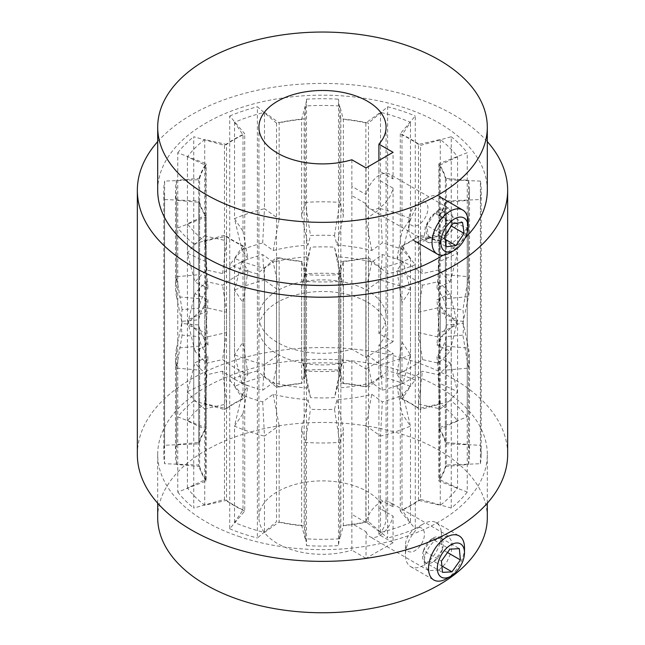 <?xml version="1.0" encoding="UTF-8"?>
<svg xmlns="http://www.w3.org/2000/svg" width="645" height="645" viewBox="0 0 645 645"><rect width="100%" height="100%" fill="white"/><g stroke="black" fill="none" stroke-linecap="round" stroke-linejoin="round"><path stroke-width="0.48" stroke-dasharray="3.23 2.42" d="M368.489 257.516L368.489 521.66L387.613 538.027L387.613 273.883L368.489 257.516A125.13 72.24 180 0 1 340.858 261.789L338.48 281.486L338.48 545.63L340.858 525.933L340.858 261.789M368.489 521.66A125.13 72.24 180 0 1 340.858 525.933M304.142 261.789L304.142 525.933L306.52 545.63L306.52 281.486L304.142 261.789A125.13 72.24 180 0 1 276.512 257.516L257.387 273.883L257.387 538.027L276.512 521.66L276.512 257.516M304.142 525.933A125.13 72.24 180 0 1 276.512 521.66M244.713 246.914L244.713 511.058L229.717 528.803L229.717 264.66L244.713 246.914A125.13 72.24 180 0 1 224.484 235.232L193.75 243.891L193.75 508.042L224.484 499.383L224.484 235.232M244.713 511.058A125.13 72.24 180 0 1 224.484 499.383M206.126 216.881L206.126 481.025L177.77 492.062L177.77 227.919L206.126 216.881A125.13 72.24 180 0 1 198.725 200.926L164.604 199.547L164.604 463.699L198.725 465.069L198.725 200.926M206.126 481.025A125.13 72.24 180 0 1 198.725 465.069M198.725 179.729L198.725 443.873L164.604 445.244L164.604 181.1L198.725 179.729A125.13 72.24 180 0 1 206.126 163.774L177.77 152.736L177.77 416.88L206.126 427.917L206.126 163.774M198.725 443.873A125.13 72.24 180 0 1 206.126 427.917M224.484 145.415L224.484 409.559L193.75 400.9L193.75 136.756L224.484 145.415A125.13 72.24 180 0 1 244.713 133.741L229.717 115.987L229.717 380.139L244.713 397.884L244.713 133.741M224.484 409.559A125.13 72.24 180 0 1 244.713 397.884M276.512 123.139L276.512 387.282L257.387 370.907L257.387 106.764L276.512 123.139A125.13 72.24 180 0 1 304.142 118.865L306.52 99.169L306.52 363.312L304.142 383.009L304.142 118.865M276.512 387.282A125.13 72.24 180 0 1 304.142 383.009M340.858 118.865L340.858 383.009L338.48 363.312L338.48 99.169L340.858 118.865A125.13 72.24 180 0 1 368.489 123.139L387.613 106.764L387.613 370.907L368.489 387.282L368.489 123.139M340.858 383.009A125.13 72.24 180 0 1 368.489 387.282M400.287 133.741L400.287 397.884L415.283 380.139L415.283 115.987L400.287 133.741A125.13 72.24 180 0 1 420.516 145.415L451.25 136.756L451.25 400.9L420.516 409.559L420.516 145.415M400.287 397.884A125.13 72.24 180 0 1 420.516 409.559M438.874 163.774L438.874 427.917L467.23 416.88L467.23 152.736L438.874 163.774A125.13 72.24 180 0 1 446.276 179.729L480.396 181.1L480.396 445.244L446.276 443.873L446.276 179.729M438.874 427.917A125.13 72.24 180 0 1 446.276 443.873M446.276 200.926L446.276 465.069L480.396 463.699L480.396 199.547L446.276 200.926A125.13 72.24 180 0 1 438.874 216.881L467.23 227.919L467.23 492.062L438.874 481.025L438.874 216.881M446.276 465.069A125.13 72.24 180 0 1 438.874 481.025M467.23 227.919A158.702 91.622 180 0 1 451.25 243.891L420.516 235.232A125.13 72.24 180 0 1 400.287 246.914L415.283 264.66L415.283 528.803A158.702 91.622 0 0 1 387.613 538.027M467.23 492.062A158.702 91.622 0 0 1 451.25 508.042L451.25 243.891M480.396 181.1A158.702 91.622 180 0 1 481.202 190.323A158.702 91.622 180 0 1 480.396 199.547M480.396 463.699A158.702 91.622 0 0 0 481.202 454.467A158.702 91.622 0 0 0 480.396 445.244M451.25 136.756A158.702 91.622 180 0 1 467.23 152.736M467.23 416.88A158.702 91.622 0 0 0 451.25 400.9M387.613 106.764A158.702 91.622 180 0 1 415.283 115.987M415.283 380.139A158.702 91.622 0 0 0 387.613 370.907M306.52 99.169A158.702 91.622 180 0 1 338.48 99.169M338.48 363.312A158.702 91.622 0 0 0 306.52 363.312M229.717 115.987A158.702 91.622 180 0 1 257.387 106.764M257.387 370.907A158.702 91.622 0 0 0 229.717 380.139M177.77 152.736A158.702 91.622 180 0 1 193.75 136.756M193.75 400.9A158.702 91.622 0 0 0 177.77 416.88M164.604 199.547A158.702 91.622 180 0 1 163.798 190.323A158.702 91.622 180 0 1 164.604 181.1M164.604 445.244A158.702 91.622 0 0 0 163.798 454.467A158.702 91.622 0 0 0 164.604 463.699M193.75 243.891A158.702 91.622 180 0 1 177.77 227.919M177.77 492.062A158.702 91.622 0 0 0 193.75 508.042M257.387 273.883A158.702 91.622 180 0 1 229.717 264.66M229.717 528.803A158.702 91.622 0 0 0 257.387 538.027M415.283 264.66A158.702 91.622 180 0 1 387.613 273.883M338.48 281.486A158.702 91.622 180 0 1 306.52 281.486M306.52 545.63A158.702 91.622 0 0 0 338.48 545.63M451.25 508.042L420.516 499.383L420.516 235.232M420.516 499.383A125.13 72.24 180 0 1 400.287 511.058L400.287 246.914M400.287 511.058L415.283 528.803M137.345 454.467A185.155 106.901 180 0 1 322.5 347.574A185.155 106.901 180 0 1 507.655 454.467M157.694 141.61A185.155 106.901 180 0 1 322.5 83.431A185.155 106.901 180 0 1 487.306 141.61M439.035 209.431L448.581 208.198L451.774 212.842L452.282 217.075L451.331 224L448.581 231.216L444.308 237.562L439.035 241.988L428.643 242.73L424.378 236.352L425.281 226.572L430.9 216.591L439.035 209.431M393.071 178.955A19.939 11.513 120 0 0 389.516 174.094A19.939 11.513 120 0 0 366.021 194.564L351.856 186.389L351.856 195.596L366.021 203.772A19.939 11.513 120 0 0 369.577 208.633A19.939 11.513 120 0 0 393.071 188.163L378.905 179.979L378.905 170.772L393.071 178.955L393.071 152.325M378.905 170.772L378.905 160.5M393.071 188.163L393.071 341.713L378.905 333.53L378.905 179.979M366.021 167.942L366.021 194.564M351.856 159.758L351.856 186.389M378.905 333.53A63.581 36.709 0 0 0 386.081 316.582A63.581 36.709 0 0 0 322.5 279.874A63.581 36.709 0 0 0 258.919 316.582A63.581 36.709 0 0 0 351.856 349.147L366.021 357.33L393.071 341.713M351.856 195.596L351.856 349.147M487.306 190.323A164.806 95.154 0 0 0 465.23 142.747A164.806 95.154 0 0 0 279.841 98.419A164.806 95.154 0 0 0 157.694 190.323M443.034 255.218A164.806 95.154 0 0 0 465.174 237.949M366.021 203.772L366.021 357.33M438.092 363.103L440.277 337.472L418.476 332.578L418.476 236.223L440.277 241.117A147.004 84.874 0 0 0 457.571 223.823L439.334 215.365L439.334 311.72L457.571 320.178L450.073 351.122L436.955 345.043A124.622 71.95 0 0 0 446.267 324.975L462.892 323.5A140.9 81.351 0 0 0 462.892 309.664L446.267 308.189A124.622 71.95 0 0 0 436.955 288.122L450.073 282.05A140.9 81.351 0 0 0 438.092 270.07L422.419 273.585A124.622 71.95 0 0 0 396.973 258.895L403.069 249.849A140.9 81.351 0 0 0 382.316 242.931L371.794 250.502A124.622 71.95 0 0 0 337.037 245.124L334.481 235.53A140.9 81.351 0 0 0 310.519 235.53L307.963 245.124A124.622 71.95 0 0 0 273.206 250.502L262.684 242.931A140.9 81.351 0 0 0 241.931 249.849L248.027 258.895A124.622 71.95 0 0 0 222.581 273.585L206.908 270.07A140.9 81.351 0 0 0 194.927 282.05L208.045 288.122A124.622 71.95 0 0 0 198.733 308.189L182.108 309.664A140.9 81.351 0 0 0 182.108 323.5L198.733 324.975A124.622 71.95 0 0 0 208.045 345.043L194.927 351.122A140.9 81.351 0 0 0 206.908 363.103L222.581 359.579A124.622 71.95 0 0 0 248.027 374.269L241.931 383.315A140.9 81.351 0 0 0 262.684 390.233L273.206 382.662A124.622 71.95 0 0 0 307.963 388.04L310.519 397.634A140.9 81.351 0 0 0 334.481 397.634L337.037 388.04A124.622 71.95 0 0 0 371.794 382.662L382.316 390.233A140.9 81.351 0 0 0 403.069 383.315L396.973 374.269A124.622 71.95 0 0 0 422.419 359.579L438.092 363.103A140.9 81.351 0 0 0 450.073 351.122M439.334 311.72L436.955 345.043M457.571 223.823L457.571 320.178A147.004 84.874 180 0 1 440.277 337.472L440.277 241.117M462.892 323.5L468.48 296.668L445.364 298.724L445.364 202.369L468.48 200.313A147.004 84.874 0 0 0 469.504 190.323A147.004 84.874 0 0 0 468.48 180.342L445.364 178.286L445.364 274.641L468.48 276.697L462.892 309.664M445.364 274.641L446.267 308.189M468.48 180.342L468.48 276.697A147.004 84.874 180 0 1 469.504 286.678A147.004 84.874 180 0 1 468.48 296.668L468.48 200.313M450.073 282.05L457.571 253.187L439.334 261.636L439.334 165.289L457.571 156.832A147.004 84.874 0 0 0 440.277 139.538L418.476 144.432L418.476 240.787L440.277 235.893L438.092 270.07M418.476 240.787L422.419 273.585M440.277 139.538L440.277 235.893A147.004 84.874 180 0 1 457.571 253.187L457.571 156.832M403.069 249.849L410.47 218.679L401.996 231.273L401.996 134.918L410.47 122.324A147.004 84.874 0 0 0 380.518 112.343L365.868 122.873L365.868 219.227L380.518 208.698L382.316 242.931M365.868 219.227L371.794 250.502M380.518 112.343L380.518 208.698A147.004 84.874 180 0 1 410.47 218.679L410.47 122.324M334.481 235.53L339.794 202.401L343.358 215.744L343.358 119.39L339.794 106.046A147.004 84.874 0 0 0 305.206 106.046L301.642 119.39L301.642 215.744L305.206 202.401L310.519 235.53M301.642 215.744L307.963 245.124M305.206 106.046L305.206 202.401A147.004 84.874 180 0 1 339.794 202.401L339.794 106.046M262.684 242.931L264.482 208.698L279.132 219.227L279.132 122.873L264.482 112.343A147.004 84.874 0 0 0 234.53 122.324L243.004 134.918L243.004 231.273L234.53 218.679L241.931 249.849M243.004 231.273L248.027 258.895M234.53 122.324L234.53 218.679A147.004 84.874 180 0 1 264.482 208.698L264.482 112.343M206.908 270.07L204.723 235.893L226.524 240.787L226.524 144.432L204.723 139.538A147.004 84.874 0 0 0 187.429 156.832L205.666 165.289L205.666 261.636L187.429 253.187L194.927 282.05M205.666 261.636L208.045 288.122M187.429 156.832L187.429 253.187A147.004 84.874 180 0 1 204.723 235.893L204.723 139.538M182.108 309.664L176.52 276.697L199.636 274.641L199.636 178.286L176.52 180.342A147.004 84.874 0 0 0 175.496 190.323A147.004 84.874 0 0 0 176.52 200.313L199.636 202.369L199.636 298.724L176.52 296.668L182.108 323.5M199.636 298.724L198.733 324.975M176.52 200.313L176.52 296.668A147.004 84.874 180 0 1 175.496 286.678A147.004 84.874 180 0 1 176.52 276.697L176.52 180.342M194.927 351.122L187.429 320.178L205.666 311.72L205.666 215.365L187.429 223.823A147.004 84.874 0 0 0 204.723 241.117L226.524 236.223L226.524 332.578L204.723 337.472L206.908 363.103M226.524 332.578L222.581 359.579M204.723 241.117L204.723 337.472A147.004 84.874 180 0 1 187.429 320.178L187.429 223.823M241.931 383.315L234.53 354.677L243.004 342.092L243.004 245.737L234.53 258.322A147.004 84.874 0 0 0 264.482 268.312L279.132 257.774L279.132 354.129L264.482 364.667L262.684 390.233M279.132 354.129L273.206 382.662M264.482 268.312L264.482 364.667A147.004 84.874 180 0 1 234.53 354.677L234.53 258.322M339.794 274.609L339.794 370.964A147.004 84.874 180 0 1 305.206 370.964L301.642 357.612L301.642 261.257L305.206 274.609A147.004 84.874 0 0 0 339.794 274.609L343.358 261.257L343.358 357.612L339.794 370.964L334.481 397.634M343.358 357.612L337.037 388.04M310.519 397.634L305.206 370.964L305.206 274.609M422.419 359.579L418.476 332.578M446.267 324.975L445.364 298.724M436.955 288.122L439.334 261.636M396.973 258.895L401.996 231.273M337.037 245.124L343.358 215.744M273.206 250.502L279.132 219.227M222.581 273.585L226.524 240.787M198.733 308.189L199.636 274.641M208.045 345.043L205.666 311.72M248.027 374.269L243.004 342.092M307.963 388.04L301.642 357.612M371.794 382.662L365.868 354.129L365.868 257.774L380.518 268.312A147.004 84.874 0 0 0 410.47 258.322L401.996 245.737A124.622 71.95 0 0 0 418.476 236.223M401.996 245.737L401.996 342.092L396.973 374.269M343.358 261.257A124.622 71.95 0 0 0 365.868 257.774M279.132 257.774A124.622 71.95 0 0 0 301.642 261.257M226.524 236.223A124.622 71.95 0 0 0 243.004 245.737M199.636 202.369A124.622 71.95 0 0 0 205.666 215.365M205.666 165.289A124.622 71.95 0 0 0 199.636 178.286M243.004 134.918A124.622 71.95 0 0 0 226.524 144.432M301.642 119.39A124.622 71.95 0 0 0 279.132 122.873M365.868 122.873A124.622 71.95 0 0 0 343.358 119.39M418.476 144.432A124.622 71.95 0 0 0 401.996 134.918M445.364 178.286A124.622 71.95 0 0 0 439.334 165.289M401.996 342.092L410.47 354.677L403.069 383.315M410.47 258.322L410.47 354.677A147.004 84.874 180 0 1 380.518 364.667L365.868 354.129M382.316 390.233L380.518 364.667L380.518 268.312M439.334 215.365A124.622 71.95 0 0 0 445.364 202.369M439.035 569.93L428.643 570.672L424.724 565.601L424.079 561.295L425.281 554.515L428.635 547.645L433.513 541.655L439.035 537.366L448.581 536.132L452.048 542.058L451.331 551.943L446.638 562.456L439.035 569.93M366.021 531.714A19.939 11.513 120 0 0 369.577 536.567A19.939 11.513 120 0 0 393.071 516.097L378.905 507.921L378.905 498.714L393.071 506.889A19.939 11.513 120 0 0 389.516 502.036A19.939 11.513 120 0 0 366.021 522.506L351.856 514.323L351.856 523.538L366.021 531.714L366.021 558.344L393.071 542.727L393.071 516.097M351.856 523.538L351.856 550.161L366.021 558.344M366.021 522.506L366.021 368.956L351.856 360.773L351.856 514.323M393.071 542.727L378.905 534.544L378.905 507.921M351.856 360.773A63.581 36.709 180 0 1 258.919 328.216A63.581 36.709 180 0 1 322.5 291.5A63.581 36.709 180 0 1 386.081 328.216A63.581 36.709 180 0 1 378.905 345.164L393.071 353.339L366.021 368.956M378.905 498.714L378.905 345.164M378.905 534.544A63.581 36.709 0 0 0 386.081 517.596A63.581 36.709 0 0 0 322.5 480.888A63.581 36.709 0 0 0 258.919 517.596A63.581 36.709 0 0 0 351.856 550.161M157.694 517.596A164.806 95.154 180 0 1 322.5 422.451A164.806 95.154 180 0 1 487.306 517.596M240.093 536.874A164.806 95.154 180 0 1 157.694 454.467A164.806 95.154 180 0 1 322.5 359.321A164.806 95.154 180 0 1 487.306 454.467A164.806 95.154 180 0 1 240.093 536.874M393.071 506.889L393.071 353.339M403.069 394.95L410.47 426.111L401.996 413.526L401.996 509.881L410.47 522.466A147.004 84.874 180 0 1 380.518 532.456L365.868 521.926L365.868 425.571L380.518 436.101L382.316 401.867L371.794 394.297A124.622 71.95 180 0 1 337.037 399.674L334.481 409.269A140.9 81.351 180 0 1 310.519 409.269L307.963 399.674A124.622 71.95 180 0 1 273.206 394.297L262.684 401.867A140.9 81.351 180 0 1 241.931 394.95L248.027 385.904A124.622 71.95 180 0 1 222.581 371.214L206.908 374.729A140.9 81.351 180 0 1 194.927 362.748L208.045 356.669A124.622 71.95 180 0 1 198.733 336.609L182.108 335.126A140.9 81.351 180 0 1 182.108 321.299L198.733 319.815A124.622 71.95 180 0 1 208.045 299.756L194.927 293.677A140.9 81.351 180 0 1 206.908 281.696L222.581 285.211A124.622 71.95 180 0 1 248.027 270.521L241.931 261.475A140.9 81.351 180 0 1 262.684 254.557L273.206 262.128A124.622 71.95 180 0 1 307.963 256.75L310.519 247.156A140.9 81.351 180 0 1 334.481 247.156L337.037 256.75A124.622 71.95 180 0 1 371.794 262.128L382.316 254.557A140.9 81.351 180 0 1 403.069 261.475L396.973 270.521A124.622 71.95 180 0 1 422.419 285.211L438.092 281.696A140.9 81.351 180 0 1 450.073 293.677L436.955 299.756A124.622 71.95 180 0 1 446.267 319.815L462.892 321.299A140.9 81.351 180 0 1 462.892 335.126L446.267 336.609A124.622 71.95 180 0 1 436.955 356.669L450.073 362.748A140.9 81.351 180 0 1 438.092 374.729L422.419 371.214A124.622 71.95 180 0 1 396.973 385.904L403.069 394.95A140.9 81.351 180 0 1 382.316 401.867M365.868 425.571L371.794 394.297M380.518 532.456L380.518 436.101A147.004 84.874 0 0 0 410.47 426.111L410.47 522.466M334.481 409.269L339.794 442.397L343.358 429.054L343.358 525.409L339.794 538.752A147.004 84.874 180 0 1 305.206 538.752L301.642 525.409L301.642 429.054L305.206 442.397L310.519 409.269M301.642 429.054L307.963 399.674M305.206 538.752L305.206 442.397A147.004 84.874 0 0 0 339.794 442.397L339.794 538.752M262.684 401.867L264.482 436.101L279.132 425.571L279.132 521.926L264.482 532.456A147.004 84.874 180 0 1 234.53 522.466L243.004 509.881L243.004 413.526L234.53 426.111L241.931 394.95M243.004 413.526L248.027 385.904M234.53 522.466L234.53 426.111A147.004 84.874 0 0 0 264.482 436.101L264.482 532.456M206.908 374.729L204.723 408.906L226.524 404.012L226.524 500.367L204.723 505.261A147.004 84.874 180 0 1 187.429 487.967L205.666 479.509L205.666 383.154L187.429 391.612L194.927 362.748M205.666 383.154L208.045 356.669M187.429 487.967L187.429 391.612A147.004 84.874 0 0 0 204.723 408.906L204.723 505.261M182.108 335.126L176.52 368.101L199.636 370.157L199.636 466.512L176.52 464.456A147.004 84.874 180 0 1 175.496 454.467A147.004 84.874 180 0 1 176.52 444.486L199.636 442.43L199.636 346.075L176.52 348.131L182.108 321.299M199.636 346.075L198.733 319.815M176.52 444.486L176.52 348.131A147.004 84.874 0 0 0 175.496 358.112A147.004 84.874 0 0 0 176.52 368.101L176.52 464.456M194.927 293.677L187.429 324.62L205.666 333.078L205.666 429.433L187.429 420.975A147.004 84.874 180 0 1 204.723 403.681L226.524 408.575L226.524 312.22L204.723 307.326L206.908 281.696M226.524 312.22L222.581 285.211M204.723 403.681L204.723 307.326A147.004 84.874 0 0 0 187.429 324.62L187.429 420.975M241.931 261.475L234.53 290.121L243.004 302.707L243.004 399.061L234.53 386.476A147.004 84.874 180 0 1 264.482 376.486L279.132 387.016L279.132 290.661L264.482 280.132L262.684 254.557M279.132 290.661L273.206 262.128M264.482 376.486L264.482 280.132A147.004 84.874 0 0 0 234.53 290.121L234.53 386.476M310.519 247.156L305.206 273.835L301.642 287.178L301.642 383.533L305.206 370.19A147.004 84.874 180 0 1 339.794 370.19L343.358 383.533L343.358 287.178L339.794 273.835L334.481 247.156M343.358 287.178L337.037 256.75M339.794 370.19L339.794 273.835A147.004 84.874 0 0 0 305.206 273.835L305.206 370.19M382.316 254.557L380.518 280.132L365.868 290.661L365.868 387.016L380.518 376.486A147.004 84.874 180 0 1 410.47 386.476L401.996 399.061L401.996 302.707L410.47 290.121L403.069 261.475M401.996 302.707L396.973 270.521M410.47 386.476L410.47 290.121A147.004 84.874 0 0 0 380.518 280.132L380.518 376.486M438.092 281.696L440.277 307.326L418.476 312.22L418.476 408.575L440.277 403.681A147.004 84.874 180 0 1 457.571 420.975L439.334 429.433L439.334 333.078L457.571 324.62L450.073 293.677M439.334 333.078L436.955 299.756M457.571 420.975L457.571 324.62A147.004 84.874 0 0 0 440.277 307.326L440.277 403.681M468.48 464.456L468.48 368.101A147.004 84.874 0 0 0 469.504 358.112A147.004 84.874 0 0 0 468.48 348.131L445.364 346.075L445.364 442.43L468.48 444.486A147.004 84.874 180 0 1 469.504 454.467A147.004 84.874 180 0 1 468.48 464.456L445.364 466.512L445.364 370.157L468.48 368.101L462.892 335.126M445.364 370.157L446.267 336.609M462.892 321.299L468.48 348.131L468.48 444.486M396.973 385.904L401.996 413.526M337.037 399.674L343.358 429.054M273.206 394.297L279.132 425.571M222.581 371.214L226.524 404.012M198.733 336.609L199.636 370.157M208.045 299.756L205.666 333.078M248.027 270.521L243.004 302.707M307.963 256.75L301.642 287.178M371.794 262.128L365.868 290.661M422.419 285.211L418.476 312.22M446.267 319.815L445.364 346.075M436.955 356.669L439.334 383.154L439.334 479.509L457.571 487.967A147.004 84.874 180 0 1 440.277 505.261L418.476 500.367A124.622 71.95 180 0 1 401.996 509.881M418.476 500.367L418.476 404.012L422.419 371.214M445.364 466.512A124.622 71.95 180 0 1 439.334 479.509M439.334 429.433A124.622 71.95 180 0 1 445.364 442.43M401.996 399.061A124.622 71.95 180 0 1 418.476 408.575M343.358 383.533A124.622 71.95 180 0 1 365.868 387.016M279.132 387.016A124.622 71.95 180 0 1 301.642 383.533M226.524 408.575A124.622 71.95 180 0 1 243.004 399.061M199.636 442.43A124.622 71.95 180 0 1 205.666 429.433M205.666 479.509A124.622 71.95 180 0 1 199.636 466.512M243.004 509.881A124.622 71.95 180 0 1 226.524 500.367M301.642 525.409A124.622 71.95 180 0 1 279.132 521.926M418.476 404.012L440.277 408.906L438.092 374.729M440.277 505.261L440.277 408.906A147.004 84.874 0 0 0 457.571 391.612L439.334 383.154M450.073 362.748L457.571 391.612L457.571 487.967M365.868 521.926A124.622 71.95 180 0 1 343.358 525.409M450.017 252.816A25.429 14.682 120 0 0 461.231 241.802A25.429 14.682 120 0 0 467.996 221.662M438.165 228.483A25.429 14.682 -60 0 1 414.227 240.754A25.429 14.682 -60 0 1 408.962 229.112A25.429 14.682 -60 0 1 426.95 197.967A25.429 14.682 -60 0 1 439.664 196.701A25.429 14.682 -60 0 1 438.165 228.483M424.378 218.978A13.432 7.756 120 0 0 427.417 205.029A13.432 7.756 120 0 0 418.46 202.869A13.432 7.756 120 0 0 408.962 219.308A13.432 7.756 120 0 0 414.34 226.089A13.432 7.756 120 0 0 424.378 218.978M445.268 239.368L437.995 235.167L446.106 223.009L451.298 226M446.106 223.009A14.682 8.482 120 0 0 444.558 212.052L434.891 213.253L426.772 225.419L428.328 236.376L437.995 235.167A14.682 8.482 120 0 0 446.106 223.009L444.558 212.052L462.538 222.428M444.558 212.052A14.682 8.482 120 0 0 434.891 213.253L452.871 223.638M434.891 213.253A14.682 8.482 120 0 0 426.772 225.419L444.76 235.804M426.772 225.419A14.682 8.482 120 0 0 428.328 236.376L446.308 246.761M428.328 236.376A14.682 8.482 120 0 0 437.995 235.167M446.501 578.726A25.429 14.682 120 0 0 464.489 547.573M441.325 532.206A25.429 14.682 -60 0 1 431.15 558.941A25.429 14.682 -60 0 1 410.72 566.665A25.429 14.682 -60 0 1 405.455 555.023A25.429 14.682 -60 0 1 423.434 523.877A25.429 14.682 -60 0 1 436.149 522.619A25.429 14.682 -60 0 1 441.325 532.206M424.394 533.173A13.432 7.756 120 0 0 414.945 528.779A13.432 7.756 120 0 0 405.455 545.227A13.432 7.756 120 0 0 415.428 550.411A13.432 7.756 120 0 0 424.394 533.173M447.509 552.507L442.406 549.564L441.349 538.244L459.337 548.629M441.349 538.244A14.682 8.482 120 0 0 431.876 538.809L423.459 550.685L424.515 562.005L433.988 561.44L442.406 549.564A14.682 8.482 120 0 0 441.349 538.244L431.876 538.809L449.863 549.185M431.876 538.809A14.682 8.482 120 0 0 423.459 550.685L441.438 561.069M423.459 550.685A14.682 8.482 120 0 0 424.515 562.005L442.494 572.389M424.515 562.005A14.682 8.482 120 0 0 433.988 561.44L441.906 566.012M433.988 561.44A14.682 8.482 120 0 0 442.406 549.564M481.202 454.467L481.202 190.323M163.798 454.467L163.798 190.323M448.581 208.198L389.516 174.094M428.643 242.73L369.577 208.633M386.081 316.582L386.081 127.194M258.919 316.582L258.919 127.194M469.504 190.323L469.504 286.678M175.496 190.323L175.496 286.678M448.581 536.132L389.516 502.036M428.643 570.672L369.577 536.567M258.919 328.216L258.919 517.596M386.081 328.216L386.081 517.596M487.306 503.189L487.306 454.467M157.694 503.189L157.694 454.467M175.496 454.467L175.496 358.112M469.504 454.467L469.504 358.112M408.962 219.308L408.962 229.112M418.46 202.869L426.95 197.967M410.72 566.665L433.787 579.984M436.149 522.619L459.216 535.931M405.455 545.227L405.455 555.023M414.945 528.779L423.434 523.877"/><path stroke-width="0.97" d="M487.306 141.61A185.155 106.901 180 0 1 507.655 190.323L507.655 454.467A185.155 106.901 180 0 1 393.353 553.233A185.155 106.901 180 0 1 191.573 530.061A185.155 106.901 180 0 1 137.345 454.467L137.345 190.323A185.155 106.901 180 0 1 157.694 141.61M507.655 190.323A185.155 106.901 180 0 1 393.353 289.089A185.155 106.901 180 0 1 191.573 265.909A185.155 106.901 180 0 1 137.345 190.323M378.905 144.141L393.071 152.325L366.021 167.942L351.856 159.758A63.581 36.709 180 0 1 258.919 127.194A63.581 36.709 180 0 1 322.5 90.485A63.581 36.709 180 0 1 386.081 127.194A63.581 36.709 180 0 1 378.905 144.141L378.905 160.5M465.23 79.625A164.806 95.154 0 0 0 279.841 35.29A164.806 95.154 0 0 0 157.694 127.194A164.806 95.154 0 0 0 322.5 222.348A164.806 95.154 0 0 0 487.306 127.194A164.806 95.154 0 0 0 465.23 79.625M157.694 127.194L157.694 190.323A164.806 95.154 0 0 0 262.104 278.858A164.806 95.154 0 0 0 443.034 255.218M465.174 237.949A164.806 95.154 0 0 0 487.306 190.323L487.306 127.194M487.306 503.189L487.306 517.596A164.806 95.154 180 0 1 240.093 600.003A164.806 95.154 180 0 1 157.694 517.596L157.694 503.189M467.996 226.758L467.996 221.662A25.429 14.682 120 0 0 462.731 210.02A25.429 14.682 120 0 0 437.294 224.702A25.429 14.682 120 0 0 437.294 254.074A25.429 14.682 120 0 0 450.017 252.816L454.427 250.268A19.189 11.078 -60 0 1 440.857 242.431A19.189 11.078 -60 0 1 454.427 218.921A19.189 11.078 -60 0 1 467.996 226.758A19.189 11.078 -60 0 1 462.892 241.956A19.189 11.078 -60 0 1 454.427 250.268M464.094 233.393L455.975 245.552L446.308 246.761L444.76 235.804L452.871 223.638L462.538 222.428L464.094 233.393L451.298 226M455.975 245.552L445.268 239.368M464.489 552.668L464.489 547.573A25.429 14.682 120 0 0 464.392 545.517A25.429 14.682 120 0 0 459.216 535.931A25.429 14.682 120 0 0 433.787 550.62A25.429 14.682 120 0 0 433.787 579.984A25.429 14.682 120 0 0 446.501 578.726L450.911 576.178A19.189 11.078 -60 0 1 437.35 568.866A19.189 11.078 -60 0 1 449.992 545.404A19.189 11.078 -60 0 1 464.416 551.12A19.189 11.078 -60 0 1 464.489 552.668A19.189 11.078 -60 0 1 450.911 576.178M459.337 548.629L460.385 559.949L451.968 571.825L442.494 572.389L441.438 561.069L449.863 549.185L459.337 548.629M460.385 559.949L447.509 552.507M441.906 566.012L451.968 571.825M414.227 240.754L437.294 254.074M439.664 196.701L462.731 210.02"/></g></svg>
